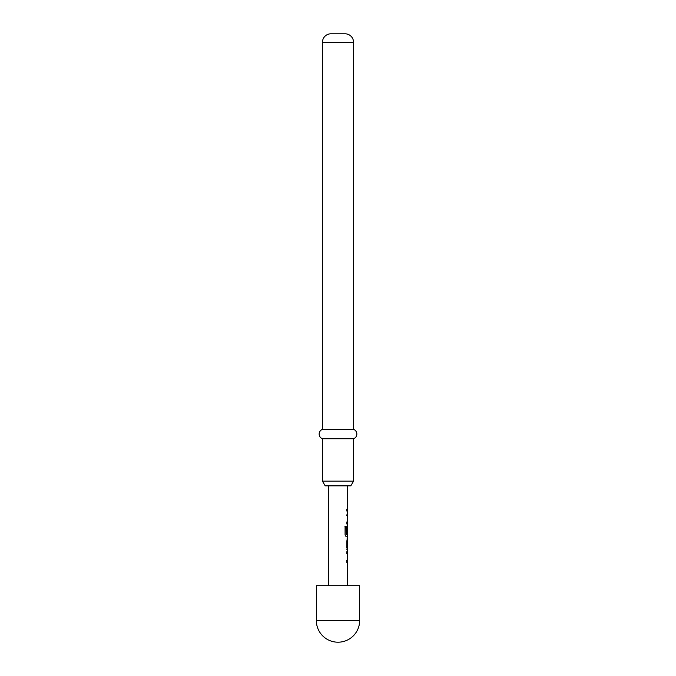 <?xml version="1.0" encoding="UTF-8"?>
<svg xmlns="http://www.w3.org/2000/svg" width="676" height="676" viewBox="0 0 676 676"><rect width="100%" height="100%" fill="white"/><g stroke="black" fill="none" stroke-linecap="round" stroke-linejoin="round"><path stroke-width="1.01" d="M346.678 551.861L347.227 551.988M347.227 551.861L347.227 553.838M346.678 560.497L347.168 560.497M347.227 560.497L347.422 585.695M347.227 539.127L347.422 547.644L346.864 547.644M347.16 540.986L347.227 547.644L346.687 547.644M347.227 547.644L347.227 549.503M347.16 527.914L347.337 533.668L346.856 533.668L347.312 526.156L347.143 533.668L346.678 533.668M347.227 534.572L347.227 536.769M347.227 513.295L347.227 515.273L346.678 515.273M347.227 521.931L347.227 523.908L346.678 523.908M347.227 509.079L347.227 511.056M359.657 585.695L316.343 585.695L316.343 620.543L359.657 620.543L359.657 585.695M350.819 485.858L325.181 485.858L322.46 481.151L353.54 481.151L350.819 485.858M353.54 42.275L322.46 42.275A8.475 8.475 0 0 1 330.936 33.8L345.064 33.8A8.475 8.475 0 0 1 353.54 42.275L353.54 429.353A5.011 5.011 0 0 1 353.54 438.775L322.46 438.775L322.46 481.151M353.54 438.775L353.54 481.151M353.54 429.353L322.46 429.353A5.011 5.011 0 0 0 322.46 438.775M322.46 42.275L322.46 429.353M328.578 485.858L328.578 585.695M347.422 562.474L346.856 562.474L346.856 560.497L347.354 560.497M347.354 553.838L347.422 560.497M347.422 553.838L346.856 553.838L346.856 551.861L347.32 551.861M346.864 549.622L347.422 549.622L347.422 551.861M347.422 549.622L346.856 547.78L346.856 540.851L347.422 539.009L346.864 539.009M347.227 536.643L347.422 539.009M347.422 536.769L346.163 536.769L345.081 534.919L345.081 526.612L346.23 526.612L346.298 534.572L347.422 534.572L347.422 527.914M347.32 523.908L347.422 526.156M347.422 523.908L346.856 523.908L346.856 521.931L347.354 521.931M347.354 515.273L347.422 521.931M347.422 515.273L346.856 515.273L347.227 513.422M346.856 509.079L347.422 509.079L346.864 509.079L346.856 511.056L347.422 511.056L347.422 513.295M347.422 485.858L347.422 509.079M346.864 540.986L347.422 540.986L347.422 547.644M344.937 526.612L346.07 526.612L346.298 534.572M347.236 536.769L346.002 536.769M316.343 620.543A21.657 21.657 0 0 0 338 642.2A21.657 21.657 0 0 0 359.657 620.543"/></g></svg>
